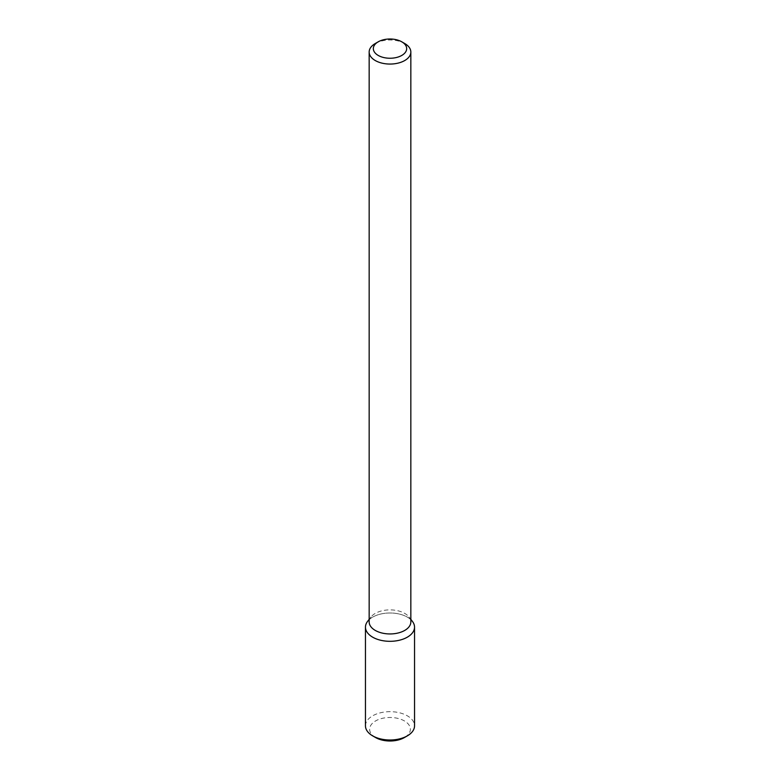 <?xml version="1.0" encoding="UTF-8"?>
<svg xmlns="http://www.w3.org/2000/svg" width="780" height="780" viewBox="0 0 780 780"><rect width="100%" height="100%" fill="white"/><g stroke="black" fill="none" stroke-linecap="round" stroke-linejoin="round"><path stroke-width="0.58" stroke-dasharray="3.9 2.92" d="M367.604 621.367A24.541 14.167 180 0 1 390 612.983A24.541 14.167 180 0 1 412.396 621.367M369.164 621.913A20.836 12.031 180 0 1 370.978 617A20.836 12.031 180 0 1 390 609.882A20.836 12.031 180 0 1 409.022 617A20.836 12.031 180 0 1 410.836 621.913M375.268 43.524A20.836 12.031 180 0 1 404.732 43.524M369.164 619.671A24.541 14.167 180 0 1 410.836 619.671M365.459 725.839A24.541 14.167 180 0 1 390 711.672A24.541 14.167 180 0 1 414.541 725.839M375.599 737.558A20.368 11.758 180 0 1 375.599 720.925A20.368 11.758 180 0 1 404.401 720.925A20.368 11.758 180 0 1 404.401 737.558M370.978 617L369.164 619.349M409.022 617L410.836 619.349"/><path stroke-width="1.17" d="M410.836 619.349L412.396 621.367A24.541 14.167 180 0 1 407.355 637.163A24.541 14.167 180 0 1 376.087 638.82A24.541 14.167 180 0 1 367.604 621.367L369.164 619.349M401.788 41.818L404.732 43.524A20.836 12.031 180 0 1 410.836 52.026L410.836 621.913A20.836 12.031 180 0 1 404.732 630.425A20.836 12.031 180 0 1 382.024 633.029A20.836 12.031 180 0 1 369.164 621.913L369.164 52.026A20.836 12.031 180 0 1 375.268 43.524L378.212 41.818A16.672 9.623 180 0 1 401.788 41.818A16.672 9.623 180 0 1 401.788 55.429A16.672 9.623 180 0 1 378.212 55.429A16.672 9.623 180 0 1 378.212 41.818M410.836 52.026A20.836 12.031 180 0 1 404.732 60.538A20.836 12.031 180 0 1 382.024 63.141A20.836 12.031 180 0 1 369.164 52.026M410.836 619.671A24.541 14.167 180 0 1 414.541 627.149A24.541 14.167 180 0 1 407.355 637.163A24.541 14.167 180 0 1 380.611 640.234A24.541 14.167 180 0 1 365.459 627.149A24.541 14.167 180 0 1 369.164 619.671M414.541 627.149L414.541 725.839A24.541 14.167 180 0 1 407.355 735.852A24.541 14.167 180 0 1 372.645 735.852A24.541 14.167 180 0 1 365.459 725.839L365.459 627.149M404.401 737.558L407.355 735.852L404.401 737.558A20.368 11.758 180 0 1 375.599 737.558L372.645 735.852"/></g></svg>
